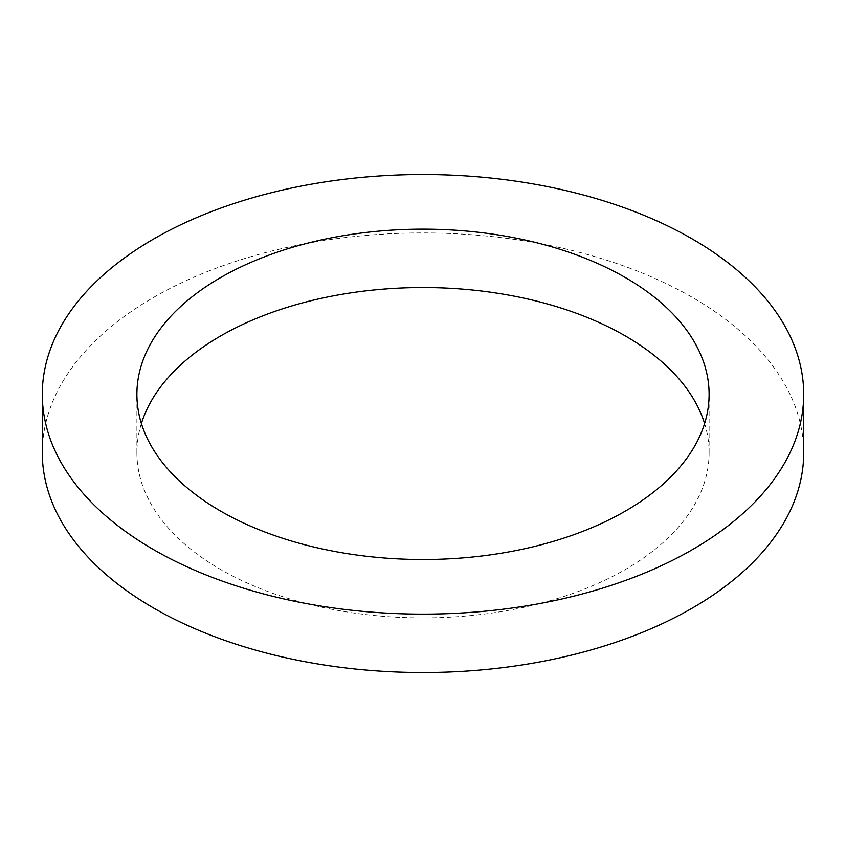 <?xml version="1.0" encoding="UTF-8"?>
<svg xmlns="http://www.w3.org/2000/svg" width="846" height="846" viewBox="0 0 846 846"><rect width="100%" height="100%" fill="white"/><g stroke="black" fill="none" stroke-linecap="round" stroke-linejoin="round"><path stroke-width="0.63" stroke-dasharray="4.23 3.17" d="M141.398 423.529A286.107 165.181 0 0 0 136.893 452.726A286.107 165.181 0 0 0 220.69 569.527A286.107 165.181 0 0 0 532.483 605.334A286.107 165.181 0 0 0 709.107 452.726A286.107 165.181 0 0 0 704.602 423.529M42.3 452.726A380.7 219.791 180 0 1 423 232.936A380.7 219.791 180 0 1 803.7 452.726M709.107 452.726L709.107 394.331M136.893 452.726L136.893 394.331"/><path stroke-width="1.27" d="M220.69 511.132A286.107 165.181 180 0 1 136.893 394.331A286.107 165.181 180 0 1 423 229.15A286.107 165.181 180 0 1 709.107 394.331A286.107 165.181 180 0 1 532.483 546.939A286.107 165.181 180 0 1 220.69 511.132M704.602 423.529A286.107 165.181 0 0 0 423 287.545A286.107 165.181 0 0 0 141.398 423.529M153.803 549.752A380.7 219.791 0 0 0 568.692 597.392A380.7 219.791 0 0 0 803.7 394.331A380.7 219.791 0 0 0 423 174.53A380.7 219.791 0 0 0 42.3 394.331A380.7 219.791 0 0 0 153.803 549.752M803.7 394.331L803.7 452.726A380.7 219.791 180 0 1 568.692 655.798A380.7 219.791 180 0 1 153.803 608.147A380.7 219.791 180 0 1 42.3 452.726L42.3 394.331"/></g></svg>
